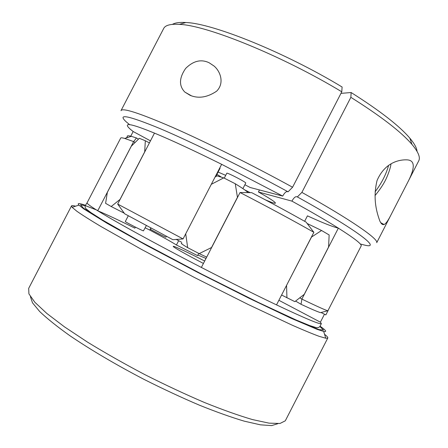 <?xml version="1.0" encoding="UTF-8"?>
<svg xmlns="http://www.w3.org/2000/svg" width="448" height="448" viewBox="0 0 448 448"><rect width="100%" height="100%" fill="white"/><g stroke="black" fill="none" stroke-linecap="round" stroke-linejoin="round"><path stroke-width="0.67" d="M203.426 263.446C186.318 254.621 172.284 246.63 173.242 246.338C173.561 245.678 188.58 252.734 204.674 261.033M277.9 423.679L271.645 425.6L260.417 424.833L244.272 421.17C231.202 417.284 216.205 411.936 199.282 405.126C181.563 397.566 163.285 389.054 144.435 379.59C116.362 364.997 90.278 349.591 69.675 335.558C57.064 326.553 47.074 318.55 39.71 311.556L32.497 302.831L30.402 296.61M324.554 334.286C327.118 336.308 328.182 337.585 327.746 338.111L325.78 338.234L319.178 336.336C312.502 333.889 303.43 330.131 291.956 325.074L248.153 304.472L194.695 277.62L142.128 249.749L100.75 226.386C90.322 220.142 82.376 215.107 76.905 211.288L72.128 207.312L71.534 205.873C71.91 205.453 73.265 205.559 75.606 206.192M85.411 209.58L88.346 210.739M71.467 206.002L28.678 288.372L28.924 293.882L34.866 302.277L46.799 313.421L64.596 326.945L87.662 342.222C105.325 353.03 124.326 363.798 144.654 374.522C165.2 384.899 185.102 394.206 204.35 402.45C222.656 409.83 238.689 415.537 252.448 419.569L269.052 423.153L280 423.472L285.292 420.818L285.617 420.185M85.417 205.318C79.128 203.062 76.966 202.994 78.938 205.117L83.748 208.886L107.05 223.278L147.017 245.605L197.54 272.3L248.842 298.155L290.948 318.198L317.229 329.398L323.658 331.43C327.236 332.086 326.038 330.35 320.062 326.222M276.517 304.886L313.863 232.31L306.107 222.13C290.018 213.035 271.886 203.213 251.703 192.657L240.05 192.522L201.365 267.439C229.701 282.027 254.75 294.51 276.517 304.886C305.256 318.472 320.202 324.722 321.362 323.646L320.393 322.179L324.481 314.222M135.419 227.119L134.887 228.15C119 220.293 106.618 214.502 97.742 210.773L133.638 141.607L124.695 138.432C122.142 137.71 120.798 137.609 120.663 138.13L87.119 202.742C86.52 203.302 90.065 205.979 97.742 210.773C114.447 221.228 155.994 244.059 201.365 267.439M178.662 240.699L176.439 245C171.265 241.752 162.383 236.779 149.789 230.082L150.858 228.01M149.789 230.082L145.191 227.842M244.894 184.744L250.163 187.499L282.722 196.084L221.648 164.31C194.163 150.679 171.774 140.28 154.482 133.118C136.926 125.95 127.887 123.318 127.366 125.227C127.12 126.263 129.052 128.363 133.168 131.522L130.754 136.181M120.988 110.673C122.298 107.509 139.653 113.142 173.04 127.579C206.136 142.145 252.879 165.424 292.578 187.242L341.774 91.795L342.104 87.007C284.777 52.248 212.38 23.262 185.808 22.518L179.396 24.377C170.324 23.822 165.043 25.273 163.554 28.728L121.089 110.471M292.578 187.242L288.081 191.811C243.746 167.563 191.24 141.747 159.438 128.346C128.027 115.478 116.939 113.294 126.179 121.8L129.634 124.695M282.722 196.084C284.379 193.105 285.852 191.61 287.14 191.582L288.081 191.811M197.882 255.069L206.013 258.434M176.439 245L197.59 255.629L198.738 253.411M278.886 300.289L320.393 322.179M144.682 152.018L145.326 140.756L139.339 138.298L131.286 146.227L107.358 192.338L105.599 203.33L111.205 206.534L120.137 199.338M126.554 137.29L127.277 137.62M145.326 140.756L149.408 142.895M135.005 142.498L133.638 141.607L136.472 137.967L138.415 139.182M206.702 257.102L199.181 253.635L211.691 247.442M245.745 183.092L245.756 183.075C246.546 182.392 226.554 172.049 226.783 173.258L224.258 178.147M185.646 233.946L211.366 184.19M356.658 254.727L352.391 263.038M328.339 310.061L325.853 314.905L321.065 312.525M354.301 259.504L352.397 263.043M185.735 233.996L187.673 247.654C182.246 244.429 180.281 242.984 181.782 243.314M127.422 136.881C126.644 135.626 127.96 135.447 131.365 136.338L136.472 137.967M313.863 232.31C292.914 220.416 268.307 207.155 240.05 192.522M259.476 189.958L258.423 191.99C269.629 198.296 275.307 202.014 275.453 203.134C275.044 203.689 271.527 202.513 264.908 199.612M225.702 175.353L218.103 172.077M216.933 174.334L221.127 176.943M244.675 189.868L250.23 192.674M181.742 242.329L176.221 239.394M307.126 223.485L321.574 230.502L329.146 234.965L328.586 246.999L304.248 294.336L294.851 301.655L281.596 295.019M321.574 230.502L311.377 237.143M286.485 285.516L311.45 237.177M286.552 285.555L286.933 297.836M146.356 225.59L143.433 230.866C141.758 230.513 124.454 221.598 125.311 221.519L128.29 215.774M199.181 253.635L187.673 247.654M124.253 213.181L111.205 206.534M237.474 197.512L235.278 183.758C242.273 188.054 246.518 190.994 248.013 192.584L248.091 192.674M211.596 247.397L237.384 197.456M216.098 176.4L216.938 175.857L223.731 177.884L211.467 184.229M120.086 199.31L144.626 151.984M235.278 183.758L223.731 177.884M166.415 236.286L165.956 237.171C166.102 237.653 149.766 229.27 150.438 229.208L151.015 228.094M360.298 243.998L365.467 245.308C381.427 248.926 357.358 230.188 297.349 196.918L301.885 192.399L350.862 97.334C380.856 116.211 401.218 131.902 411.958 144.407C418.096 151.704 420.409 157.08 418.897 160.524L418.516 161.258M301.885 192.399C351.204 219.906 378.717 239.17 376.734 242.67L390.718 215.421C387.974 220.825 385.756 223.86 384.065 224.532C382.469 225.03 381.024 223.77 379.73 220.758C377.362 213.892 372.361 199.78 377.054 180.527C385.476 160.938 401.475 159.46 407.523 159.891C415.279 160.552 415.156 168.386 407.159 183.394L390.718 215.421M341.774 91.795C281.994 55.647 206.5 25.239 179.396 24.377M209.126 62.754C201.13 58.951 193.312 60.838 185.662 68.404C179.077 77.969 178.802 85.859 184.845 92.081L190.114 95.329C198.52 98.812 207.368 97.423 216.658 91.162C224.89 82.835 220.102 70.946 213.954 65.968L209.126 62.754M360.976 246.333L361.284 245.734C361.273 243.678 353.634 237.81 338.352 228.138C326.418 220.64 310.94 211.635 291.922 201.118C293.569 198.162 295.058 196.683 296.38 196.672L297.349 196.918M304.634 221.295L307.44 215.852C322.286 222.678 332.59 226.772 338.352 228.138L301.874 299.096C318.13 306.914 326.81 310.783 327.919 310.699L361.284 245.734M340.962 93.369L351.131 92.529C379.854 110.695 399.42 125.899 409.825 138.141C414.417 143.618 416.819 148.025 417.026 151.357M172.48 24.366C175.106 22.753 179.547 22.137 185.808 22.518M351.131 92.529L350.862 97.334M327.919 310.699L320.572 312.642C318.304 312.082 311.797 309.299 301.05 304.298L295.607 301.084M299.818 297.842L301.874 299.096L301.05 304.298M154.482 133.118L117.684 204.07L183.07 238.924L221.648 164.31M215.751 176.618L220.074 168.258L219.738 168M150.472 140.851L133.168 131.522M183.07 238.924L172.883 239.702L124.684 213.786L117.684 204.07M176.478 239.338L175.566 239.529M291.922 201.118L258.423 191.99M319.9 326.514L323.551 330.126L318.954 329.571L305.385 324.33L282.929 314.294L252.834 299.936C229.656 288.512 205.598 276.321 180.678 263.357L145.919 244.821L116.749 228.631L95.558 216.166L83.485 208.174L80.489 204.814L85.725 205.778L97.888 210.498M388.618 165.306C386.12 174.412 381.606 183.249 375.082 191.811M327.746 338.111L285.292 420.818M87.074 202.821L85.327 205.47C84.778 206.898 85.182 208.141 86.526 209.205L90.854 212.576L102.558 220.058L140.89 241.909L201.942 274.26L258.115 302.333L295.826 319.866L309.725 325.573L315.515 327.41C317.352 327.981 318.808 327.69 319.883 326.536L321.362 323.646M242.889 188.625L245.756 183.075M78.938 205.117L72.128 207.312M323.658 331.43L325.78 338.234M131.365 136.338L124.695 138.432M216.938 175.857L215.046 177.072M407.159 183.394L418.897 160.524M409.825 138.141L411.958 144.407M184.845 92.081L191.38 95.799M384.065 224.532L380.733 222.667M391.02 163.839C390.561 167.339 389.116 171.909 386.697 177.537C384.406 182.902 380.52 188.927 375.021 195.602"/></g></svg>
